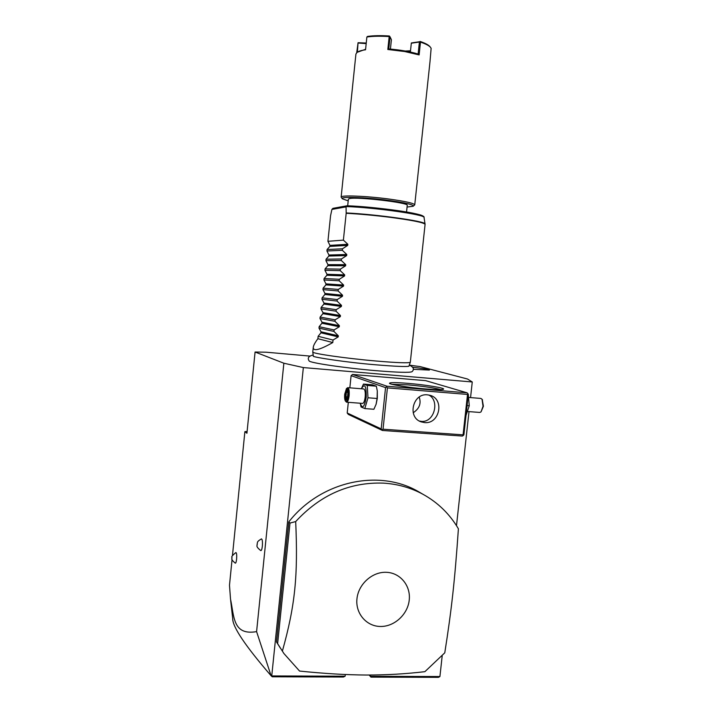 <?xml version="1.0" encoding="UTF-8"?>
<svg xmlns="http://www.w3.org/2000/svg" width="713" height="713" viewBox="0 0 713 713"><rect width="100%" height="100%" fill="white"/><g stroke="black" fill="none" stroke-linecap="round" stroke-linejoin="round"><path stroke-width="1.07" d="M309.727 356.063L266.02 352.195L255.076 352.026L283.863 363.22L303.346 367.569L472.264 381.972L467.496 379.013L420.144 366.598L409.61 365.19M409.226 365.074C413.576 367.07 414.52 369.272 412.052 371.678C409.797 372.792 397.711 372.453 375.796 370.653C344.299 367.997 309.005 362.739 309.121 360.858C307.214 358.015 308.595 356.054 313.274 355.003M412.774 367.266C423.166 368.469 428.709 369.405 429.395 370.074L413.282 369.307M442.194 655.808L439.921 676.539L438.477 677.35L370.974 677.127L370.243 676.298L370.377 675.033M472.264 381.972L470.553 397.596M469.011 411.615L456.489 525.65M232.064 559.482L229.488 585.221L230.513 599.107C234.229 616.415 232.688 635.729 256.591 631.629L271.092 675.755L272.277 676.797L343.39 677.029L345.137 676.2L271.742 675.942L303.346 367.569M439.921 676.539L370.243 676.298L369.2 675.042M345.137 676.2L345.315 674.516M467.14 392.827L468.325 394.387L463.905 434.725L462.398 436.071L382.426 430.465L381.179 428.896L385.555 387.614L387.123 386.259L467.14 392.827L425.661 380.644L352.534 374.459L351.108 375.68L349.833 387.827M348.318 402.328L347.204 412.996L348.354 414.422L382.426 430.465M422.506 494.011L417.711 491.212C378.193 468.699 320.458 481.364 288.801 521.889L276.492 641.941L280.459 648.251M256.591 631.629L283.863 363.22M232.465 555.498L244.88 431.659L246.93 433.246L255.076 352.026M262.348 546.131C261.983 549.17 261.466 550.659 260.798 550.605C254.505 545.623 257.999 545.4 257.036 544.286C257.972 542.406 256.02 542.094 261.43 538.885C262.339 539.286 262.651 541.702 262.348 546.131M236.6 559.161C236.288 561.862 235.86 563.199 235.317 563.172C229.39 558.297 232.884 558.422 231.903 557.459C231.208 556.889 232.536 555.249 235.905 552.53C236.654 552.914 236.885 555.133 236.6 559.161M247.108 431.445L244.88 431.659M271.092 675.755C245.317 645.925 232.518 626.861 232.705 618.554L230.664 600.471M387.123 386.259L352.534 374.459M425.599 388.959C409.11 387.64 389.637 384.565 389.467 383.309C389.708 382.391 395.813 382.4 407.783 383.344C424.966 384.735 445.402 388.032 443.513 389.191C442.229 389.868 436.258 389.788 425.599 388.959M381.179 428.896L347.204 412.996M385.555 387.614L351.108 375.68M361.473 388.594L363.452 384.075L372.436 384.815L376.339 386.188L377.293 390.938L377.329 398.273L376.134 404.119M467.978 393.665L467.514 394.432L387.417 387.89L386.562 387.016M387.417 387.89L383.033 429.199L463.085 434.841L463.414 435.5M463.085 434.841L467.514 394.432M427.515 394.85L429.894 395.278C444.814 398.79 439.761 424.404 424.52 422.577L421.267 421.891C407.025 417.595 412.729 392.908 427.515 394.85M383.033 429.199L382.025 429.779M419.387 421.035L421.588 421.41C434.52 422.479 439.885 400.314 428.754 395.011M392.034 384.334L408.077 384.877C423.46 386.277 434.36 387.854 440.794 389.628M419.173 397.096C421.428 403.38 419.431 408.602 413.192 412.756M377.293 390.938L377.097 398.496L376.081 404.307L373.897 409.262L364.824 408.576L361.045 406.954L360.35 403.692M363.452 384.075L367.266 385.439L367.979 397.774L377.097 398.496M367.266 385.439L376.339 386.188M361.562 388.335L361.411 388.763C364.798 382.961 366.402 385.84 366.206 397.399C364.361 407.39 362.382 409.342 360.27 403.246M346.571 402.185L362.552 403.415C363.773 403.21 364.655 401.071 365.19 396.998C365.528 392.319 365.047 389.637 363.746 388.959L347.775 387.667C349.022 388.344 349.468 391.027 349.129 395.733C348.595 399.824 347.739 401.972 346.571 402.185L345.422 401.054C346.634 401.963 347.57 400.145 348.229 395.599C348.523 390.394 347.935 388.05 346.465 388.549L344.709 394.146C344.424 397.462 344.664 399.761 345.422 401.054M367.979 397.774L364.824 408.576M346.465 388.549L347.775 387.667M345.529 391.82L344.994 396.927L345.921 399.993L347.4 397.934L347.935 392.792L346.999 389.744L345.529 391.82L346.393 392.382L345.957 396.642L346.607 398.808M344.994 396.927L347.489 396.758M346.999 389.744L347.213 390.457M345.921 399.993L347.391 397.72M347.757 392.489L346.393 392.382L347.32 391.072M467.095 405.572L469.261 405.742L466.017 415.465M468.307 394.574L469.261 405.742M468.985 397.471L480.918 398.433L482.041 399.253L483.04 406.285L481.025 411.9L479.796 412.444L467.897 411.535M481.025 411.9L483.414 406.25L482.229 399.574M366.295 675.033C386.196 675.051 405.724 673.928 424.895 671.673L444.778 652.823C451.632 609.303 454.76 580.917 458.406 528.796C449.734 514.055 437.916 502.54 422.952 494.269C410.795 487.701 397.587 483.984 383.318 483.12C349.628 482.015 320.422 494.831 295.69 521.568L289.995 523.075L277.624 643.661L283.934 653.554L299.558 671.058C324.103 673.589 346.349 674.917 366.295 675.033M276.492 641.941L277.624 643.661M288.801 521.889L289.995 523.075M380.385 626.469C394.351 626.798 407.783 614.428 409.235 600.052C410.893 585.685 400.189 572.655 386.179 572.298C372.204 571.728 358.398 584.161 356.963 598.777C355.315 613.385 366.402 626.362 380.385 626.469M295.69 521.568C298.132 576.309 295.057 605.774 282.357 651.183M410.314 362.249L408.897 366.232C406.152 366.865 395.064 366.384 375.644 364.789C346.58 362.418 312.659 357.177 313.31 356.188L312.784 351.999C311.563 353.452 345.475 358.354 375.938 361.001C397.382 362.828 408.834 363.238 410.314 362.249L425.082 224.372C424.092 222.643 412.765 220.326 391.098 217.438C374.806 215.388 359.833 214.007 346.179 213.285L346.063 206.877L347.293 205.781C376.001 206.725 426.463 214.069 422.943 216.627M313.265 347.356L312.784 351.999M317.9 338.702L332.784 342.552C319.558 350.047 313.052 351.625 313.274 347.267C313.515 345.342 315.057 342.49 317.9 338.702L318.141 336.304L320.93 332.811L321.037 331.795L318.987 328.132L319.13 326.697L321.919 323.239L322.018 322.223L319.977 318.515L320.128 317.08L322.9 313.667L323.007 312.651L320.966 308.889L321.117 307.455L323.889 304.077L323.996 303.061L321.955 299.264L322.107 297.82L324.878 294.487L324.985 293.471L322.953 289.621L323.096 288.177L325.868 284.888L325.975 283.872L323.943 279.968L324.094 278.533L326.857 275.28L326.964 274.255L324.941 270.316L325.083 268.872L327.855 265.664L327.953 264.639L325.93 260.655L326.082 259.211L328.845 256.038L328.951 255.013L326.928 250.985L327.08 249.532L329.834 246.404L329.941 245.388L327.927 241.306L330.556 215.772L331.91 209.417L332.9 208.356L346.919 205.799M332.784 342.552L333.042 340.03L338.229 336.884L338.345 335.814L333.934 331.438L334.085 329.923L339.281 326.75L339.397 325.681L334.976 321.322L335.137 319.816L340.342 316.608L340.449 315.538L336.028 311.207L336.188 309.692L341.393 306.456L341.5 305.378L337.08 301.082L337.231 299.567L342.445 296.296L342.561 295.218L338.131 290.949L338.283 289.433L343.506 286.127L343.613 285.048L339.183 280.797L339.335 279.282L344.557 275.949L344.673 274.87L340.235 270.646L340.386 269.131L345.618 265.771L345.734 264.683L341.286 260.486L341.438 258.971L346.678 255.575L346.785 254.488L342.338 250.316L342.498 248.792L347.739 245.37L347.846 244.283L343.39 240.129L346.179 213.285M343.39 240.129L327.927 241.306M347.686 205.79L348.372 199.168L349.486 198.597C356.812 196.556 409.315 202.724 407.248 205.353L406.544 211.993M407.061 207.055L413.192 206.253C413.95 204.765 405.777 202.813 388.674 200.415C365.181 197.225 339.112 196.405 342.383 198.811L348.194 200.852M413.192 206.253L414.743 204.863C413.986 203.267 405.465 201.342 389.191 199.07C366.286 195.959 340.333 194.979 341.135 197.127L342.383 198.811M419.128 54.919L404.743 51.541L387.827 49.491L388.772 48.947C400.055 49.857 409.841 51.559 418.13 54.045L419.396 42.022L419.975 41.675L420.483 42.12L419.128 54.919L418.13 54.045M414.743 204.863L429.984 61.835L431.133 48.315L430.42 47.236C428.834 45.498 425.527 43.796 420.483 42.12M357.391 52.076L358.06 42.718L356.732 52.61M387.827 49.491L389.182 36.577C380.341 35.998 372.908 36.14 366.874 37.014L365.546 49.785C361.402 50.365 358.568 51.22 357.053 52.352L355.921 54.054L341.135 197.127M410.367 52.031L411.348 42.958L419.975 41.675M420.028 41.425C424.966 43.074 428.219 44.75 429.77 46.452L430.037 46.773M411.303 43.208L419.396 42.022M389.182 36.577L390.047 36.826L388.772 48.947M390.047 36.826L391.401 39.705L390.421 49.081M389.654 36.31L389.36 35.998C380.706 35.427 373.425 35.57 367.516 36.425L366.874 37.014M365.6 49.277L357.053 52.352M358.06 42.718L366.25 43.038M405.314 51.033L410.501 50.775M407.791 51.496L410.447 51.291M358.327 43.03L366.188 43.618M342.498 248.792L327.08 249.532M342.338 250.316L326.928 250.985M341.438 258.971L326.082 259.211M341.286 260.486L325.93 260.655M340.386 269.131L325.083 268.872M340.235 270.646L324.941 270.316M339.335 279.282L324.094 278.533M339.183 280.797L323.943 279.968M338.283 289.433L323.096 288.177M338.131 290.949L322.953 289.621M337.231 299.567L322.107 297.82M337.08 301.082L321.955 299.264M336.188 309.692L321.117 307.455M336.028 311.207L320.966 308.889M335.137 319.816L320.128 317.08M334.976 321.322L319.977 318.515M334.085 329.923L319.13 326.697M333.934 331.438L318.987 328.132M333.042 340.03L318.141 336.304M346.188 212.955C376.241 214.283 426.561 221.404 425.064 223.971L425.073 224.016M425.082 224.372L424.048 217.465C425.545 214.711 374.592 207.483 346.117 206.556M331.91 209.417L346.063 206.877M329.941 245.388L347.846 244.283M329.834 246.404L347.739 245.37M328.951 255.013L346.785 254.488M328.845 256.038L346.678 255.575M327.953 264.639L345.734 264.683M327.855 265.664L345.618 265.771M326.964 274.255L344.673 274.87M326.857 275.28L344.557 275.949M325.975 283.872L343.613 285.048M325.868 284.888L343.506 286.127M324.985 293.471L342.561 295.218M324.878 294.487L342.445 296.296M323.996 303.061L341.5 305.378M323.889 304.077L341.393 306.456M323.007 312.651L340.449 315.538M322.9 313.667L340.342 316.608M322.018 322.223L339.397 325.681M321.919 323.239L339.281 326.75M321.037 331.795L338.345 335.814M320.93 332.811L338.229 336.884M376.232 403.808L376.081 404.307M347.383 397.792L347.891 392.89L347.035 390.145M482.041 399.253L482.514 399.922M417.711 491.212L422.952 494.269M424.048 217.465C426.24 213.347 376.509 207.091 347.16 205.772M429.77 46.452L430.42 47.236"/></g></svg>
